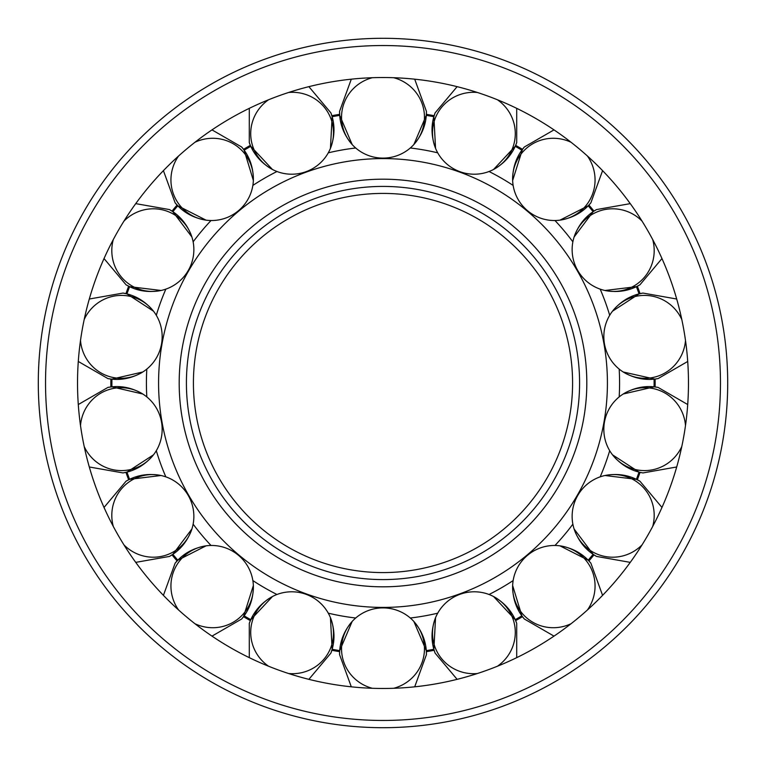 <?xml version="1.0" encoding="UTF-8"?>
<svg xmlns="http://www.w3.org/2000/svg" width="766" height="766" viewBox="0 0 766 766"><rect width="100%" height="100%" fill="white"/><g stroke="black" fill="none" stroke-linecap="round" stroke-linejoin="round"><path stroke-width="1.15" d="M158.581 383A224.419 224.419 0 0 0 383 607.419A224.419 224.419 0 0 0 607.419 383A224.419 224.419 0 0 0 383 158.581A224.419 224.419 0 0 0 158.581 383M193.415 383A189.585 189.585 0 0 0 383 572.585A189.585 189.585 0 0 0 572.585 383A189.585 189.585 0 0 0 383 193.415A189.585 189.585 0 0 0 193.415 383M355.702 147.991A236.589 236.589 0 0 0 328.279 152.827M276.966 171.507A236.589 236.589 0 0 0 252.857 185.429M211.023 220.522A236.589 236.589 0 0 0 193.128 241.855M165.829 289.146A236.589 236.589 0 0 0 156.302 315.305M146.823 369.078A236.589 236.589 0 0 0 146.823 396.922M619.177 396.922A236.589 236.589 0 0 0 619.177 369.078M609.698 315.305A236.589 236.589 0 0 0 600.171 289.146M572.872 241.855A236.589 236.589 0 0 0 554.977 220.522M513.143 185.429A236.589 236.589 0 0 0 489.034 171.507M437.721 152.827A236.589 236.589 0 0 0 410.298 147.991M410.298 618.009A236.589 236.589 0 0 0 437.721 613.173M489.034 594.493A236.589 236.589 0 0 0 513.143 580.571M554.977 545.478A236.589 236.589 0 0 0 572.872 524.145M600.171 476.854A236.589 236.589 0 0 0 609.698 450.695M156.302 450.695A236.589 236.589 0 0 0 165.829 476.854M193.128 524.145A236.589 236.589 0 0 0 211.023 545.478M252.857 580.571A236.589 236.589 0 0 0 276.966 594.493M328.279 613.173A236.589 236.589 0 0 0 355.702 618.009M688.471 383A305.471 305.471 0 0 0 383 77.529A305.471 305.471 0 0 0 77.529 383A305.471 305.471 0 0 0 383 688.471A305.471 305.471 0 0 0 688.471 383M38.3 383A344.7 344.7 0 0 0 383 727.7A344.7 344.7 0 0 0 727.7 383A344.7 344.7 0 0 0 383 38.3A344.7 344.7 0 0 0 38.3 383A344.7 344.7 0 0 1 383 38.3A344.7 344.7 0 0 1 727.7 383M435.557 617.664L433.872 649.29A271.107 271.107 0 0 1 426.279 650.631A271.107 271.107 0 0 0 433.872 649.29L434.169 650.286A272.141 272.141 0 0 1 426.346 651.665L426.432 654.624L414.703 686.815L426.432 654.624C426.49 642.358 422.286 631.299 413.832 621.446A41.46 40.885 180 0 1 424.46 648.773A41.46 40.885 180 0 1 393.686 688.28M493.582 596.542L515.202 619.684A271.107 271.107 0 0 0 521.876 615.835L522.498 616.668L521.895 615.826A271.107 271.107 0 0 1 515.202 619.684L515.432 620.249M593.152 554.278L594.004 554.862A272.141 272.141 0 0 1 588.901 560.951L590.864 563.154L602.583 595.354L590.864 563.154C583.022 553.732 572.7 547.958 559.889 545.842A41.46 40.885 140 0 1 585.597 559.946A41.46 40.885 140 0 1 587.417 609.995M593.133 554.297A271.107 271.107 0 0 1 588.183 560.205A271.107 271.107 0 0 0 593.133 554.297L574.098 528.98M636.402 479.363L639.945 481.201L661.968 507.446L639.945 481.201C629.355 475.016 617.674 473.129 604.91 475.523A41.46 40.885 120 0 1 633.894 479.985A41.46 40.885 120 0 1 652.718 526.386M639.045 472.095A271.107 271.107 0 0 1 636.412 479.334A271.107 271.107 0 0 0 639.045 472.095L612.503 454.812M637.341 479.794A272.141 272.141 0 0 0 640.06 472.344L639.055 472.067M623.227 394.011L654.078 386.859L658.042 387.395L687.705 404.534L658.042 387.395C645.968 385.212 634.344 387.424 623.17 394.04A41.46 40.885 100 0 1 651.933 388.324A41.46 40.885 100 0 1 685.493 425.494M654.078 386.878L655.112 386.974L654.078 386.878A271.107 271.107 0 0 0 654.078 379.141A271.107 271.107 0 0 1 654.107 383M654.681 379.065L623.227 371.989M639.055 293.933L642.952 293.062L676.694 299.018L642.952 293.062C630.868 295.14 620.699 301.191 612.465 311.235A41.46 40.885 80 0 1 637.542 296.021A41.46 40.885 80 0 1 681.788 319.47M636.412 286.666A271.107 271.107 0 0 1 639.045 293.905A271.107 271.107 0 0 0 636.412 286.666L604.968 290.496M652.718 239.614A41.46 40.885 60 0 1 633.894 286.015A41.46 40.885 60 0 1 604.91 290.477C617.674 292.871 629.355 290.984 639.945 284.799L661.968 258.554L639.945 284.799L637.341 286.197A272.141 272.141 0 0 1 640.06 293.656M587.417 156.005A41.46 40.885 40 0 1 585.597 206.054A41.46 40.885 40 0 1 559.889 220.158C572.7 218.042 583.022 212.268 590.864 202.846L602.583 170.646L590.864 202.846L588.891 205.039A272.141 272.141 0 0 1 593.995 211.129L596.513 209.578L630.255 203.632L596.513 209.578C585.866 215.658 578.387 224.831 574.079 237.077A41.46 40.885 60 0 1 592.434 214.212A41.46 40.885 60 0 1 642.042 221.106M588.183 205.795A271.107 271.107 0 0 1 593.133 211.703A271.107 271.107 0 0 0 588.183 205.795L559.946 220.158M512.645 180.47L522.498 149.332A272.141 272.141 0 0 0 515.623 145.358L515.183 146.296A271.107 271.107 0 0 1 521.876 150.165L524.327 147.005L554 129.885L524.327 147.005C516.399 156.369 512.511 167.543 512.645 180.527A41.46 40.885 40 0 1 522.077 152.76A41.46 40.885 40 0 1 571.053 142.275M521.895 150.174L522.498 149.332L521.895 150.174A271.107 271.107 0 0 0 515.202 146.316L515.432 145.751M435.557 148.336L433.872 116.71A271.107 271.107 0 0 0 426.279 115.369A271.107 271.107 0 0 1 433.872 116.71L435.088 112.899L457.12 86.663L435.088 112.899C430.846 124.408 431.009 136.243 435.576 148.393A41.46 40.885 20 0 1 434.944 119.075A41.46 40.885 20 0 1 477.371 92.475M433.891 116.71L434.169 115.714A272.141 272.141 0 0 0 426.346 114.335L426.432 111.376L414.703 79.185L426.432 111.376C426.49 123.642 422.286 134.701 413.832 144.554A41.46 40.885 0 0 1 352.168 144.554A41.46 40.885 0 0 1 341.54 117.227A41.46 40.885 0 0 1 372.314 77.72M339.702 114.766L339.568 111.376L351.297 79.185L339.568 111.376C339.51 123.642 343.714 134.701 352.168 144.554L339.721 115.369A271.107 271.107 0 0 0 332.128 116.71L331.946 116.135M243.751 149.686L244.105 150.174A271.107 271.107 0 0 1 250.798 146.316L250.568 145.751M177.836 205.786L175.136 202.846L163.417 170.646L175.136 202.846C182.978 212.268 193.3 218.042 206.111 220.158A41.46 40.885 -40 0 1 180.403 206.054A41.46 40.885 -40 0 1 178.583 156.005M177.415 205.345L177.109 205.039A272.141 272.141 0 0 0 172.005 211.129L169.487 209.578L135.745 203.632L169.487 209.578C180.134 215.658 187.613 224.831 191.921 237.077A41.46 40.885 -60 0 1 161.09 290.477A41.46 40.885 -60 0 1 132.106 286.015A41.46 40.885 -60 0 1 113.282 239.614M172.867 211.703A271.107 271.107 0 0 1 177.817 205.795A271.107 271.107 0 0 0 172.867 211.703L191.902 237.02M129.598 286.637L126.055 284.799L104.032 258.554L126.055 284.799C136.645 290.984 148.326 292.871 161.09 290.477L129.588 286.666A271.107 271.107 0 0 0 126.955 293.905A271.107 271.107 0 0 1 129.588 286.666M129.052 286.379L128.659 286.197A272.141 272.141 0 0 0 125.94 293.656L126.945 293.933M84.212 319.47A41.46 40.885 -80 0 1 128.458 296.021A41.46 40.885 -80 0 1 153.535 311.235C145.301 301.191 135.132 295.14 123.048 293.062L89.306 299.018L123.048 293.062L126.361 293.78M111.319 386.935L111.922 386.878A271.107 271.107 0 0 1 111.922 379.141L107.958 378.605L78.295 361.466L107.958 378.605C120.032 380.788 131.656 378.576 142.83 371.96A41.46 40.885 -80 0 1 114.067 377.676A41.46 40.885 -80 0 1 80.507 340.506M142.773 371.989L111.922 379.122A271.107 271.107 0 0 0 111.922 386.859L142.773 394.011M126.945 472.067L123.048 472.938L89.306 466.982L123.048 472.938C135.132 470.86 145.301 464.809 153.535 454.765A41.46 40.885 -100 0 1 128.458 469.979A41.46 40.885 -100 0 1 84.212 446.53M129.588 479.334A271.107 271.107 0 0 1 126.955 472.095A271.107 271.107 0 0 0 129.588 479.334L161.032 475.504M125.94 472.344A272.141 272.141 0 0 0 128.659 479.794L129.052 479.621M172.848 554.278L169.487 556.422L135.745 562.368L169.487 556.422C180.134 550.342 187.613 541.169 191.921 528.923A41.46 40.885 -120 0 1 173.566 551.788A41.46 40.885 -120 0 1 123.958 544.894M172.35 554.613L171.996 554.862A272.141 272.141 0 0 0 177.099 560.951L177.836 560.214M177.817 560.205A271.107 271.107 0 0 1 172.867 554.297A271.107 271.107 0 0 0 177.817 560.205L206.054 545.842M178.583 609.995A41.46 40.885 -140 0 1 180.403 559.946A41.46 40.885 -140 0 1 206.111 545.842C193.3 547.958 182.978 553.732 175.136 563.154L163.417 595.354L175.136 563.154L177.415 560.655M253.355 585.53L243.502 616.668A272.141 272.141 0 0 0 250.377 620.642L250.817 619.704A271.107 271.107 0 0 1 244.124 615.835L241.673 618.995L212 636.115L241.673 618.995C249.601 609.631 253.489 598.457 253.355 585.473A41.46 40.885 -140 0 1 243.923 613.24A41.46 40.885 -140 0 1 194.947 623.725M268.55 666.219A41.46 40.885 -160 0 1 253.144 618.564A41.46 40.885 -160 0 1 272.476 596.513L250.817 619.704A271.107 271.107 0 0 1 244.124 615.835L243.751 616.314M330.443 617.664L332.128 649.29A271.107 271.107 0 0 0 339.721 650.631A271.107 271.107 0 0 1 332.128 649.29L330.912 653.101L308.88 679.337L330.912 653.101C335.154 641.592 334.991 629.757 330.424 617.607A41.46 40.885 -160 0 1 331.056 646.925A41.46 40.885 -160 0 1 288.629 673.525M332.109 649.29L331.831 650.286L332.109 649.29M372.314 688.28A41.46 40.885 180 0 1 341.54 648.773A41.46 40.885 180 0 1 352.168 621.446C343.714 631.299 339.51 642.358 339.568 654.624L351.297 686.815L339.568 654.624L339.664 651.665A272.141 272.141 0 0 1 331.841 650.286M477.371 673.525A41.46 40.885 160 0 1 434.944 646.925A41.46 40.885 160 0 1 435.576 617.607A41.46 40.885 160 0 1 493.524 596.513A41.46 40.885 160 0 1 512.856 618.564A41.46 40.885 160 0 1 497.45 666.219M571.053 623.725A41.46 40.885 140 0 1 522.077 613.24A41.46 40.885 140 0 1 512.645 585.473C512.511 598.457 516.399 609.631 524.327 618.995L554 636.115L524.327 618.995L522.489 616.668A272.141 272.141 0 0 1 515.623 620.642L516.715 623.39L516.705 657.649L516.715 623.39C512.569 611.842 504.842 602.89 493.524 596.513M512.645 585.473A41.46 40.885 140 0 1 559.889 545.842M642.042 544.894A41.46 40.885 120 0 1 592.434 551.788A41.46 40.885 120 0 1 574.079 528.923A41.46 40.885 120 0 1 604.91 475.523M681.788 446.53A41.46 40.885 100 0 1 637.542 469.979A41.46 40.885 100 0 1 612.465 454.765A41.46 40.885 100 0 1 623.17 394.04M685.493 340.506A41.46 40.885 80 0 1 651.933 377.676A41.46 40.885 80 0 1 623.17 371.96C634.344 378.576 645.968 380.788 658.042 378.605L687.705 361.466L658.042 378.605L655.112 379.036A272.141 272.141 0 0 1 655.112 386.964M623.17 371.96A41.46 40.885 80 0 1 612.465 311.235M604.91 290.477A41.46 40.885 60 0 1 574.079 237.077M559.889 220.158A41.46 40.885 40 0 1 512.645 180.527M497.45 99.781A41.46 40.885 20 0 1 512.856 147.436A41.46 40.885 20 0 1 493.524 169.487A41.46 40.885 20 0 1 435.576 148.393M393.686 77.72A41.46 40.885 0 0 1 424.46 117.227A41.46 40.885 0 0 1 413.832 144.554M288.629 92.475A41.46 40.885 -20 0 1 331.056 119.075A41.46 40.885 -20 0 1 330.424 148.393C334.991 136.243 335.154 124.408 330.912 112.899L308.88 86.663L330.912 112.899L331.841 115.714A272.141 272.141 0 0 1 339.654 114.335M330.424 148.393A41.46 40.885 -20 0 1 272.476 169.487A41.46 40.885 -20 0 1 253.144 147.436A41.46 40.885 -20 0 1 268.55 99.781M194.947 142.275A41.46 40.885 -40 0 1 243.923 152.76A41.46 40.885 -40 0 1 253.355 180.527C253.489 167.543 249.601 156.369 241.673 147.005L212 129.885L241.673 147.005L243.511 149.332A272.141 272.141 0 0 1 250.377 145.358L249.285 142.61L249.295 108.351L249.285 142.61C253.431 154.157 261.158 163.11 272.476 169.487M272.418 169.458L250.798 146.316A271.107 271.107 0 0 0 244.124 150.165L253.355 180.47M253.355 180.527A41.46 40.885 -40 0 1 206.111 220.158M123.958 221.106A41.46 40.885 -60 0 1 173.566 214.212A41.46 40.885 -60 0 1 191.921 237.077M153.535 311.235A41.46 40.885 -80 0 1 142.83 371.96M80.507 425.494A41.46 40.885 -100 0 1 114.067 388.324A41.46 40.885 -100 0 1 142.83 394.04C131.656 387.424 120.032 385.212 107.958 387.395L78.295 404.534L107.958 387.395L110.888 386.964A272.141 272.141 0 0 1 110.888 379.036M142.83 394.04A41.46 40.885 -100 0 1 153.535 454.765M113.282 526.386A41.46 40.885 -120 0 1 132.106 479.985A41.46 40.885 -120 0 1 161.09 475.523A41.46 40.885 -120 0 1 191.921 528.923M206.111 545.842A41.46 40.885 -140 0 1 253.355 585.473M250.377 620.642L249.285 623.39C253.431 611.842 261.158 602.89 272.476 596.513A41.46 40.885 -160 0 1 330.424 617.607M339.721 650.631L352.168 621.446A41.46 40.885 180 0 1 413.832 621.446M186.416 383A196.584 196.584 0 0 0 383 579.584A196.584 196.584 0 0 0 579.584 383A196.584 196.584 0 0 0 383 186.416A196.584 196.584 0 0 0 186.416 383M179.187 383A203.813 203.813 0 0 0 383 586.813A203.813 203.813 0 0 0 586.813 383A203.813 203.813 0 0 0 383 179.187A203.813 203.813 0 0 0 179.187 383M383 720.461A337.461 337.461 0 0 0 720.461 383A337.461 337.461 0 0 0 383 45.539A337.461 337.461 0 0 0 45.539 383A337.461 337.461 0 0 0 383 720.461M434.159 650.286L435.088 653.101L457.12 679.337L435.088 653.101C430.846 641.592 431.009 629.757 435.576 617.607M559.946 545.842L588.183 560.205M512.645 585.53L521.876 615.835M604.968 475.504L636.412 479.334M593.995 554.871L596.513 556.422L630.255 562.368L596.513 556.422C585.866 550.342 578.387 541.169 574.079 528.923M640.06 472.344L642.952 472.938L676.694 466.982L642.952 472.938C630.868 470.86 620.699 464.809 612.465 454.765M612.503 311.188L639.045 293.905M574.098 237.02L593.133 211.703M493.582 169.458L515.202 146.316M515.623 145.358L516.715 142.61L516.705 108.351L516.715 142.61C512.569 154.157 504.842 163.11 493.524 169.487M413.87 144.515L426.279 115.369M330.443 148.336L332.128 116.71M206.054 220.158L177.817 205.795M153.497 311.188L126.955 293.905M153.497 454.812L126.955 472.095M191.902 528.98L172.867 554.297M128.659 479.794L126.055 481.201L104.032 507.446L126.055 481.201C136.645 475.016 148.326 473.129 161.09 475.523M249.295 657.649L249.285 623.39L249.295 657.649M413.87 621.485L426.279 650.631"/></g></svg>

